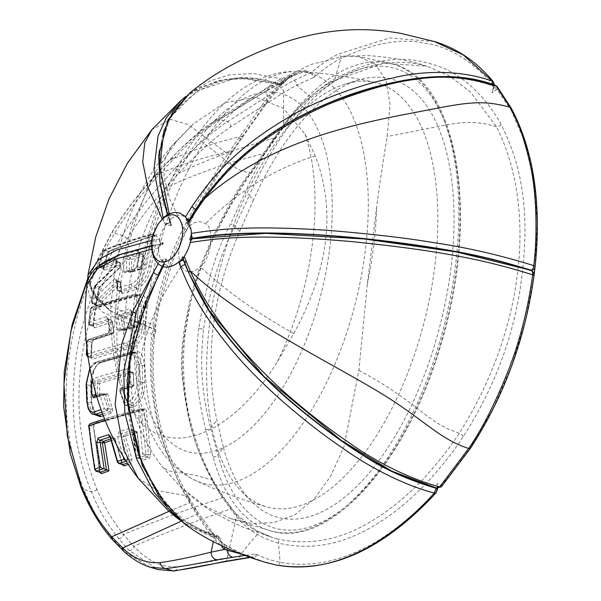 <?xml version="1.0" encoding="UTF-8"?>
<svg xmlns="http://www.w3.org/2000/svg" width="601" height="601" viewBox="0 0 601 601"><rect width="100%" height="100%" fill="white"/><g stroke="black" fill="none" stroke-linecap="round" stroke-linejoin="round"><path stroke-width="0.45" stroke-dasharray="3 2.25" d="M269.639 86.754A7.355 6.483 58.3 0 0 266.949 90.691L280.99 83.306L266.957 101.329L231.22 152.391C181.059 229.259 166.267 260.225 154.344 327.117L154.262 331.654L153.21 336.432C150.566 363.673 151.662 389.433 156.508 413.721C161.541 445.521 180.51 488.455 188.969 501.512L196.722 514.381C204.723 526.551 210.493 534.635 214.039 538.616L218.989 544.19A7.355 6.311 135 0 0 217.637 538.293M217.622 538.278A7.355 6.311 135 0 0 215.579 536.956L217.577 538.233M86.717 285.084L91.059 300.034L102.673 312.197L151.828 333.938C149.221 360.75 150.273 386.097 154.983 409.972C159.896 441.247 178.309 483.212 186.438 495.78L193.935 508.281C201.666 520.053 207.247 527.813 210.666 531.562L215.579 536.956L217.171 535.634C179.849 524.425 160.985 501.024 146.832 471.793C130.327 438.963 125.451 396.299 129.027 367.752C134.203 327.59 146.073 292.537 164.651 262.592A5.146 1.585 -149.8 0 0 164.028 262.93A5.146 1.585 -149.8 0 0 164.494 264.32L163.292 266.401M217.171 535.634L219.478 537.309A7.355 5.499 41.9 0 0 216.608 536.257C197.444 530.277 182.434 521.615 171.57 510.264C154.645 492.707 141.926 468.705 133.422 438.242C117.713 377.42 133.557 320.889 157.439 275.085L164.479 262.374L164.847 262.569L144.165 305.316L129.027 367.752M219.478 537.309L221.13 540.96L221.243 545.64M218.989 544.19L221.025 545.092M210.666 531.562A7.355 6.28 140.2 0 1 213.017 533.237A7.355 6.28 140.2 0 1 214.039 538.616L213.34 541.696M218.193 536.107L219.185 540.352L223.677 543.965C233.902 550.373 241.73 554.235 247.154 555.557L265.402 562.311M222.843 546.392A7.355 6.326 131.5 0 0 220.988 541.441A7.355 6.326 131.5 0 0 219.185 540.352L184.597 523.809M215.579 536.956L175.845 517.04M495.104 85.214L492.79 85.89C474.61 79.062 452.681 76.365 426.995 77.799C398.365 80.429 366.535 88.557 331.519 102.185C298.427 115.76 269.443 133.204 244.562 154.525C220.477 175.777 209.509 189.908 196.039 209.666L187.767 223.234L186.175 222.355L186.235 218.561L185.221 217.269A25.963 15.258 -73.3 0 0 170.947 219.065L170.173 220.582L171.435 225.285L169.692 225.645L167.063 224.053L165.56 225.075A25.963 15.258 -73.3 0 0 159.588 238.95L159.806 240.941L162.48 242.398L163.48 243.773L159.175 246.125L158.499 247.98A25.963 15.258 -73.3 0 0 160.745 259.286L161.969 260.225L165.042 258.625L166.612 259.542L165.929 259.73L164.839 261.54L164.193 263.028L164.494 264.32M164.599 264.139A25.963 15.258 -73.3 0 0 178.873 262.344L180.255 261.007L181.179 257.814L182.937 257.491L182.404 256.439A22.072 12.974 106.7 0 1 181.179 257.814M150.182 567.201L126.18 552.86L114.708 541.231C102.455 526.431 95.086 516.184 83.689 489.447C68.183 449.946 64.142 414.818 66.989 373.236C72.233 325.216 82.675 286.609 114.701 233.203C129.2 210.23 138.553 197.827 159.077 174.545L173.877 158.687C185.882 145.374 201.192 132.295 219.816 119.449L273.981 85.988L290.441 77.281L304.384 71.429L298.434 72.683L288.157 78.07L283.071 81.638A7.355 4.605 -135.3 0 1 282.147 83.817M434.275 41.507L389.696 37.931L338.108 54.203C330.46 57.846 321.535 63.931 311.318 72.458L293.761 80.481L280.457 87.904L227.396 121.725C211.717 132.243 199.006 142.993 175.146 168.34L161.369 183.606C147.38 199.923 139.244 209.268 122.288 235.487C100.848 268.557 81.315 315.668 75.583 360.833C69.919 409.086 73.885 448.271 91.277 491.723C99.263 510.166 104.454 520.158 118.435 538.383L128.937 550.223L158.063 569.56M187.392 223.039L195.701 209.464C211.334 186.821 226.307 169.505 240.633 157.515C255.485 143.406 277.159 128.764 305.646 113.604C334.787 98.399 375.016 85.845 400.589 81.315C433.193 74.975 456.497 74.381 492.873 85.515L493.654 89.053L492.121 92.802L493.534 86.236L493.353 84.959C470.793 59.739 447.61 45.781 423.81 43.077C400.529 38.051 372.951 43.174 341.067 58.44C333.593 62.053 324.848 68.101 314.826 76.582L313.046 77.732A3.681 3.02 -111.4 0 0 310.214 73.239L304.384 71.429A7.355 4.538 -72.3 0 0 305.819 70.753C302.048 69.205 294.828 72.143 284.168 79.557L253.592 73.532L229.597 74.787L209.982 80.97L189.698 93.125M313.046 77.732L296.714 85.117L283.529 92.584L230.243 127.149C214.888 137.629 202.462 148.207 179.008 173.148L165.433 188.181C151.707 204.122 143.729 213.25 127.111 238.777C106.046 271.111 86.897 317.095 81.3 361.201C75.779 408.327 79.678 446.588 96.821 489.056C104.672 507.026 109.78 516.762 123.513 534.559L133.858 546.241C147.493 560.958 161.894 567.772 177.055 566.683C190.667 565.068 207.368 562.303 227.163 558.397L239.716 556.113L255.387 554.13L257.003 554.43C263.366 557.811 271.059 560.44 280.089 562.333C307.239 567.201 334.644 562.769 362.305 549.044C388.96 536.828 420.046 509.881 436.161 491.227L436.709 489.868L437.13 483.377L440.578 485.458L441.525 485.157L449.864 475.09L470.388 447.602L492.985 408.793L511.579 365.926L525.432 320.866L534.094 274.935M249.948 557.292L252.653 557.24A3.681 3.148 116.4 0 0 257.003 554.43M240.505 553.852L251.661 557.082A3.681 3.148 83.2 0 0 252.743 557.157A3.681 3.148 83.2 0 0 255.387 554.13M221.13 540.96L221.431 541.959L226.156 545.468L239.206 552.469L246.808 555.422A7.355 4.545 107.3 0 0 245.824 555.301L244.712 555.429M224.819 547.301A7.355 6.326 129.6 0 0 222.798 542.981A7.355 6.326 129.6 0 0 221.13 542.019M250.384 557.443L252.705 557.157L246.808 555.422A7.355 4.545 107.3 0 1 247.154 555.557M190.637 240.625L189.615 239.694L190.9 238.995L189.871 237.628L191.253 235.502M189.871 237.628A22.072 12.974 -73.3 0 1 189.758 238.657A22.072 12.974 106.7 0 1 189.615 239.694M162.225 244.464A22.072 12.974 106.7 0 1 162.338 243.435A22.072 12.974 -73.3 0 1 162.48 242.398M165.929 259.73A22.072 12.974 106.7 0 1 165.042 258.625M183.403 259.256A5.146 3.253 160.4 0 0 183.621 259.64L182.404 256.439L183.365 257.536A5.146 3.253 160.4 0 0 183.343 257.611M191.186 230.228A25.963 15.258 -73.3 0 0 189.075 222.115L188.459 221.363L187.054 223.467A22.072 12.974 -73.3 0 0 186.175 222.355M497.305 86.754A3.681 2.735 -37.3 0 1 497.215 89.789L511.203 110.344C533.357 151.444 541.261 203.596 534.92 266.784L534.101 269.323M224.639 561.74A3.681 3.403 77.1 0 0 227.163 558.397L236.388 516.725C243.443 524.763 250.482 530.668 257.506 534.439C262.502 537.595 269.503 540.494 278.518 543.139C310.439 550.531 342.157 544.761 373.672 525.845C392.829 514.561 411.159 499.536 428.671 480.755C443.568 464.145 455.145 449.345 463.386 436.364C492.835 390.357 511.691 341.691 519.963 290.373C529.932 223.196 525.665 173.111 501.114 124.587C492.121 106.963 470.771 79.535 442.434 67.71C410.047 55.818 381.139 54.135 334.682 79.016C326.576 83.644 318.515 89.541 310.477 96.701C303.099 102.726 294.152 112.59 283.634 126.3L283.529 92.584A3.681 3.26 -122.6 0 0 280.457 87.904M497.215 89.789L496.321 89.744L492.121 92.802M511.203 110.344L525.154 142.768L533.951 180.773L537.271 222.625L535.01 267.28M276.693 538.751C308.208 546.046 339.52 540.359 370.637 521.683C389.538 510.542 407.636 495.705 424.922 477.164C439.632 460.772 451.05 446.16 459.187 433.344C523.456 331.902 538.278 209.403 496.321 126.473L470.403 91.976L449.428 75.929L426.92 66.185C397.779 57.861 366.693 62.925 333.645 81.36L309.883 98.489A3.681 2.419 -131.2 0 1 307.975 98.834C300.65 104.747 291.77 114.483 281.336 128.028L249.535 173.013C233.256 194.454 216.142 227.253 198.187 271.427C183.861 317.523 178.82 354.793 183.065 383.22C189.277 439.241 203.942 463.198 212.363 480.146L221.07 494.593L234.743 513.036C241.76 520.932 248.761 526.709 255.756 530.367L272.786 537.647L276.693 538.751A3.681 2.975 104.7 0 1 278.518 543.139L280.089 562.333A3.681 2.967 101 0 1 276.565 565.09M161.459 196.257C124.167 259.549 112.582 355.244 134.985 415.013A233.669 112.5 -75.7 0 1 133.174 309.658A233.669 112.5 104.3 0 1 161.459 196.257C172.63 175.612 185.859 157.244 201.125 141.152L238.131 107.376L276.565 81.165L311.491 64.307L344.411 56.036L368.991 55.623C392.025 57.411 411.332 60.934 426.913 66.178L383.558 63.233L332.03 81.488C323.954 86.033 315.938 91.818 307.975 98.834M305.819 70.753L311.318 72.458A3.681 2.539 -130.8 0 1 314.826 76.582M181.555 99.909L202.462 86.589L222.655 79.918L247.109 78.453L278.436 84.628L262.329 104.657L227.802 153.939C179.301 228.395 164.584 259.046 152.939 324.765L103.545 302.859L91.915 290.486L87.896 275.363M165.56 225.075L163.096 217.862M185.221 217.269L185.589 216.63M169.136 213.761L170.947 219.065M87.701 279.367L112.026 232.557C126.278 210.11 135.473 197.999 155.426 175.409L169.662 160.204C181.247 147.38 195.843 134.842 213.453 122.604L266.949 90.691L266.957 101.329A7.355 4.462 -144.7 0 1 266.423 103.402A7.355 4.462 -144.7 0 1 262.329 104.657M128.321 464.498L131.041 463.664L132.017 459.172L125.391 436.191L137.118 432.863L140.251 458.413L141.821 460.494L149.401 458.375L150.693 454.641L146.344 410.521L144.841 408.462L94.673 423.149L93.501 426.92L100.044 472.378M111.11 440.556L114.964 439.331L122.401 464.558A1.472 0.616 162.7 0 0 122.514 464.19A1.472 0.616 162.7 0 0 122.011 463.904L122.679 464.565M103.297 415.719L111.26 413.203C112.297 412.932 112.688 411.339 112.425 408.44L107.737 394.166L106.602 393.212L99.894 395.36L99.481 383.573C108.03 380.673 119.299 377.436 133.279 373.845L133.64 385.624L125.301 387.81C124.189 388.081 123.723 389.651 123.911 392.506L128.817 406.847L130.056 407.839L134 406.794C144.473 401.468 144.894 386.819 144.818 382.416L144.42 365.423C143.376 354.921 140.379 350.428 135.435 351.953L101.088 361.704C94.289 366.535 90.916 374.724 90.954 386.285L91.637 403.346L95.041 414.75M94.147 327.951L112.109 321.873L113.792 332.646L93.576 339.31L91.885 342.923L91.127 357.505L92.141 359.421C102.951 355.619 116.369 351.743 132.385 347.806C143.068 342.893 144.984 328.394 145.247 323.984L146.351 307.479C146.306 297.307 143.879 292.98 139.071 294.49C119.554 299.606 105.588 303.813 97.167 307.119L95.281 310.664L93.305 326.073L94.147 327.951A1.472 1.307 69.7 0 0 93.012 326.155L111.02 320.07L112.109 321.873L112.297 321.302A1.472 1.472 0 0 0 111.26 320.085L108.39 319.214M97.385 306.285L120.771 283.544L121.425 292.499L122.341 293.476L136.75 289.344C144.826 284.326 149.672 276.565 151.294 266.055L156.974 236.388L156.23 234.563L109.9 250.564L107.677 253.99L103.56 268.534L104.033 270.307L120.298 264.237L120.283 267.137L100.412 286.324L98.895 289.479L96.168 304.827L97.385 306.285A1.472 1.082 43.9 0 0 95.912 304.572L119.359 281.764L117.03 281.043L93.523 303.851L92.772 303.535A1.397 0.563 129.8 0 1 92.223 303.603M135.458 314.158L134.639 326.876L133.249 327.943L123.693 330.362L125.136 329.288L123.01 329.814L120.929 317.937L121.95 315.72L134.414 312.347L135.458 314.158L134.639 326.876L125.136 329.288L123.062 317.516L135.691 313.902A1.472 1.472 0 0 0 134.647 312.362L131.694 311.521A2.209 1.856 -104.5 0 1 130.109 308.794L117.571 312.182L115.137 317.831L117.255 329.829L118.615 331.121L128.238 328.687L130.687 324.187L131.521 311.235L130.109 308.794M143.526 255.958L143.241 255.004L140.874 267.761L141.175 268.609L139.8 269.503L130.252 272.268L131.672 271.367L129.561 271.705L129.17 259.767L130.192 257.551L142.505 253.975L143.526 255.958L141.175 268.609L131.672 271.367L131.281 259.534L143.744 255.71M152.076 240.325L159.588 238.95M158.499 247.98L151.805 249.227M158.281 263.576L160.745 259.286M165.508 224.909A5.146 3.26 -19.5 0 1 170.075 222.648L167.371 214.662M159.085 151.46L170.233 117.398L197.361 90.713L236.606 77.92L279.69 83.614L282.695 83.359L266.438 103.387L242.293 137.591A7.355 3.215 -145.1 0 1 238.732 138.11M171.435 225.285L161.226 188.323L161.361 142.242C163.645 123.49 176.409 106.167 199.645 90.27C222.595 77.935 243.51 73.6 280.119 83.937L279.69 83.614L278.436 84.628A7.355 4.605 -135.3 0 0 282.132 83.839M273.981 85.988A7.355 6.483 58.3 0 0 269.654 86.747L286.887 77.612L298.434 72.683C293.799 74.757 290.095 76.943 287.316 79.242A7.355 4.199 -127.9 0 1 284.168 79.557L281.846 82.037L281.043 84.087L280.119 83.937M283.071 81.638L280.99 83.306A7.355 4.763 -138.8 0 1 280.156 85.958A7.355 4.763 -138.8 0 1 276.19 87.032M288.157 78.07A7.355 4.199 -127.9 0 1 287.323 79.234M293.761 80.481A3.681 3.14 -116.2 0 1 296.714 85.117A294.272 45.451 -156.8 0 0 300.523 88.55A294.272 45.451 23.2 0 0 310.477 96.701A3.681 2.419 -131.2 0 1 309.891 98.481L283.387 127.48A3.681 2.164 -143.4 0 0 283.634 126.3L251.218 172.111C234.615 193.988 217.224 227.283 199.036 271.998C184.537 318.62 179.444 356.288 183.748 385.001C190.051 441.6 204.964 465.933 213.573 483.196L222.445 497.883L236.388 516.725A3.681 3.088 139.4 0 0 235.945 513.855A3.681 3.088 139.4 0 0 234.743 513.036M344.411 56.036L358.542 56.592L375.219 64.262L386.045 80.399L390.102 104.769L387.164 136.487C382.552 164.584 379.051 188.113 376.654 207.09L367.294 284.468L358.872 370.291L344.027 446.498L330.625 476.232L314.158 499.04L294.933 514.704L273.605 522.72L251.526 523.426L230.145 518.378L204.821 505.937L180.045 486.427L161.797 466.166C150.273 451.343 141.333 434.29 134.985 415.013M198.721 328.386C194.566 367.564 197.128 395.503 205.73 429.535L213.009 456.707A241.294 116.173 -75.7 0 0 271.397 531.074A241.294 116.173 -75.7 0 0 455.618 264.139A241.294 116.173 -75.7 0 0 390.635 63.458A241.294 116.173 -75.7 0 0 244.945 192.801L230.611 223.94C216.811 249.017 206.181 283.83 198.721 328.386A3.681 0.841 -173.1 0 0 203.596 328.747C199.524 367.158 202.101 394.541 210.666 428.002L217.96 455.085L223.399 447.452L216.916 420.182C210.688 391.694 209.426 360.623 213.13 326.974C217.554 293.438 226.434 261.54 239.776 231.272L253.299 200.336L249.407 195.197L235.089 226.231C221.423 250.895 210.921 285.069 203.596 328.747M205.73 429.535A3.681 1.901 165.1 0 0 210.666 428.002L216.916 420.182M223.399 447.452A226.404 109.006 -75.7 0 0 251.436 501.407A226.404 109.006 -75.7 0 0 368.638 473.565A226.404 109.006 -75.7 0 0 451.096 266.994A226.404 109.006 -75.7 0 0 358.91 79.941A226.404 109.006 -75.7 0 0 253.299 200.336M239.776 231.272L235.089 226.231A3.681 0.406 -154.5 0 0 230.611 223.94M209.441 325.171A219.049 105.46 -75.7 0 0 241.797 491.663A219.049 105.46 -75.7 0 0 266.679 506.898A219.049 105.46 -75.7 0 0 434.974 264.861A219.049 105.46 -75.7 0 0 374.904 82.42A219.049 105.46 -75.7 0 0 345.778 83.885A219.049 105.46 -75.7 0 0 209.441 325.171M281.043 84.087L282.508 83.862L284.491 82.577A7.355 0.886 -157.7 0 1 281.846 82.037M284.491 82.577L285.588 80.128M161.361 142.242C157.034 170.068 160.016 196.775 170.316 222.378L171.03 225.337M282.508 83.862A7.355 6.686 -52.3 0 1 279.69 83.614M436.183 487.997L436.191 487.892C417.605 483.121 396.938 474.384 374.213 461.666C349.189 447.227 309.838 418.965 280.667 392.258C249.791 364.649 225.39 334.584 215.188 319.289C202.552 301.131 192.673 282.921 185.559 264.65L182.937 257.491M187.054 223.467L187.767 223.234M170.887 218.899A5.146 3.26 160.4 0 0 170.023 221.814A5.146 3.26 160.4 0 0 170.316 222.378L170.917 224.271A22.072 12.974 -73.3 0 0 169.692 225.645M166.612 259.542L164.651 262.592L166.417 259.564M496.321 89.744A3.681 2.351 -126.1 0 0 493.03 85.718C465.272 77.183 440.488 74.779 418.672 78.513C394.068 81.075 363.447 89.557 326.824 103.965C293.649 118.893 268.354 133.918 250.917 149.033C235.044 161.451 219.628 177.453 204.686 197.038L195.858 209.674L187.565 223.256M532.681 271.359L533.816 275.867C524.801 339.542 503.661 396.788 470.388 447.602M163.48 243.773L151.647 245.967M120.944 254.328L96.137 268.82L90.127 284.273L96.806 298.847L110.058 310.702L154.773 329.31A7.355 6.018 130.8 0 0 153.631 328.777L109.878 310.574L92.036 291.74L89.97 279.63L98.121 266.371M151.655 245.636L161.188 244.171L151.647 246.027M154.344 327.117A7.355 1.6 -172.1 0 0 155.606 326.411A7.355 1.6 -172.1 0 0 152.939 324.765L153.796 328.92L151.828 333.938A7.355 1.758 -174.1 0 1 154.495 335.591A7.355 1.758 -174.1 0 1 153.21 336.432M231.22 152.391A7.355 2.682 -145.7 0 1 231.16 153.728L195.558 211.319L173.764 257.897L159.025 306.848L155.599 326.418L155.787 330.234L154.773 329.31A7.355 4.342 -136.8 0 1 153.586 329.138L115.287 314.3L95.95 298.374L90.526 288.307L90.804 276.73L100.63 264.68L120.598 254.456M155.787 330.234L155.817 330.82L154.262 331.654M440.578 485.458A3.681 2.945 121.1 0 1 436.364 487.989L437.708 486.502L437.13 483.377M183.621 259.64L189.375 274.018A5.146 2.96 156.1 0 1 189.15 273.65M110.652 438.918L113.852 437.904L114.964 439.331L122.011 463.904L118.232 462.77L110.892 437.468L110.299 436.829A2.209 1.916 -107.3 0 1 110.051 436.754M99.849 471.605L100.224 472.371M93.501 426.92L99.458 471.357L95.604 470.192C93.23 457.263 91.172 442.359 89.429 425.485L88.925 425.733M94.673 423.149A1.472 1.3 -109.7 0 1 93.178 424.531L93.11 426.522L89.699 425.5A1.397 0.819 106.7 0 1 90.743 423.795C102.215 419.521 118.945 414.592 140.927 409.003L143.609 409.747L93.178 424.531L89.947 423.788A1.397 0.947 77 0 0 89.429 425.485L89.699 425.5M144.841 408.462A1.472 1.225 -103.9 0 1 143.429 409.754L144.172 410.761A1.472 0.391 -4.1 0 0 146.344 410.521M150.693 454.641L148.5 454.987L144.172 410.761L141.633 410.002C142.527 422.811 143.992 437.558 146.035 454.243L142.632 453.845L135.818 455.768L135.586 456.414L136.878 457.992L140.724 459.081L148.304 456.94L148.5 454.987L146.035 454.243A1.397 0.819 106.7 0 1 144.991 455.949L148.304 456.94A1.472 1.255 74.5 0 1 149.401 458.375M141.821 460.494A1.472 1.262 73.9 0 0 140.724 459.081L139.905 458.052L140.559 459.096M140.251 458.413L137.313 432.645M132.017 459.172A1.472 0.624 -16.8 0 1 129.831 459.915L123.19 436.837L125.391 436.191L124.249 434.748L136.044 431.383L137.118 432.863L139.905 458.052L136.419 457.008L133.399 431.368L132.618 430.346A2.209 1.871 -105.2 0 1 130.98 428.115L119.058 431.51L117.608 437.145L123.025 456.129M137.118 432.863L133.399 431.368A2.209 0.541 -5.8 0 1 132.596 431.037A2.209 0.541 -5.8 0 1 132.904 430.722L130.98 428.115M137.321 432.667A1.472 1.472 0 0 0 136.277 431.398L132.618 430.346L120.718 433.704L120.891 436.093L127.577 459.239L124.94 459.239M136.299 431.39L132.618 430.346M117.608 437.145A2.209 0.984 164.6 0 1 120.891 436.093L123.19 436.837L124.249 434.748L120.718 433.704A2.209 1.893 -106.3 0 1 119.058 431.51M131.041 463.664A1.472 1.277 73 0 0 129.929 462.289L129.831 459.915L127.577 459.239A1.397 0.819 106.7 0 1 126.556 461.275L129.929 462.289L127.389 463.078M114.964 439.331L114.573 438.587L110.892 437.468A2.209 0.992 -15.2 0 1 110.118 436.972M115.091 438.948A1.472 1.472 0 0 0 114.092 437.919L110.096 436.889M114.107 437.911L110.299 436.829M96.31 471.192L94.898 469.111M141.16 409.011L140.123 408.996L140.927 409.003L141.633 410.002L138.425 411.039L142.632 453.845L144.728 455.881L136.893 457.992M135.818 455.768L137.111 458L135.818 455.768L132.904 430.722M114.889 278.383L91.81 300.763L94.282 286.782L113.972 267.768L116.166 262.712L116.181 259.692L115.242 258.513L99.203 264.463L102.899 251.226C113.243 246.756 128.576 241.572 148.898 235.667L143.346 264.913C141.243 274.755 137.306 281.065 131.521 283.845L117.293 287.894L116.669 279.165L114.889 278.383A2.209 1.555 -132.5 0 0 117.03 281.043L117.03 281.043M138.546 250.264L126.195 253.84L123.243 259.324L123.656 271.397L124.775 272.621L134.414 269.872L137.186 265.492L139.537 252.608L138.546 250.264A2.209 1.901 -105.6 0 0 140.101 253.246L127.773 256.845A2.209 1.923 -107 0 1 126.195 253.84M86.89 347.979L87.303 341.007L107.301 334.457L109.57 328.777L107.864 317.786L106.64 316.524L88.865 322.504L90.646 308.463C100.277 304.835 114.213 300.688 132.438 296.023C136.675 295.414 138.651 298.945 138.38 306.623L137.276 323.248C136.142 333.405 132.656 339.865 126.803 342.63L87.611 353.846M89.947 368.473L94.62 363.815L129.14 353.997C133.55 353.38 135.984 357.039 136.45 364.965L136.848 382.071C136.6 392.453 133.655 399.072 128.013 401.934L124.272 402.918L119.884 389.966L127.532 387.945L129.606 383.348L129.268 371.35L127.547 368.796C113.874 372.304 102.508 375.572 93.44 378.615L92.321 379.794M96.821 396.765L100.142 395.706L104.371 408.627L101.051 409.664M105.115 420.332L138.425 411.039L140.123 408.996L104.544 418.897M92.772 303.535L91.81 300.763L91.51 301.454L94.072 286.947M91.502 301.514L92.216 302.859L94.92 287.518L94.47 286.159L94.087 286.895L95.627 285.963L115.587 266.694L116.714 264.823A2.209 1.585 -0.1 0 1 115.828 263.569A2.209 1.585 -0.1 0 1 116.166 262.712M98.895 289.479A1.472 0.661 -168.8 0 0 99.052 289.269L96.325 304.602A1.472 0.624 -171 0 0 95.799 304.001L98.541 288.6A1.472 0.661 -168.8 0 1 99.052 289.246M96.168 304.827A1.472 0.624 -171 0 0 96.318 304.609L96.295 305.331L92.952 303.993A1.397 0.819 106.7 0 0 93.523 303.851L95.912 304.572M100.412 286.324A1.472 1.074 -135.5 0 1 100.187 286.82A1.472 1.074 -135.5 0 1 99.3 287.068L98.541 288.6L94.92 287.518L95.627 285.963L99.3 287.068L119.231 267.821L115.587 266.694A2.209 1.555 47.4 0 0 114.355 266.964A2.209 1.555 47.4 0 0 113.972 267.768M104.033 270.307A1.472 1.322 68 0 0 102.936 268.309L119.231 262.239L120.298 264.237L119.922 262.802L120.027 267.655A1.472 1.472 0 0 0 120.501 266.551M120.298 264.237L120.501 266.581L119.231 267.821L119.915 265.755L116.714 264.823L116.849 261.518L100.547 267.595L99.774 267.205L99.203 264.463L99.533 267.144A1.397 0.556 131 0 1 99.563 266.423L103.627 251.887L104.657 250.196C117.435 244.847 132.979 239.559 151.294 234.322L150.37 234.352L148.898 235.667L152.241 235.382L146.554 265.131C144.315 276.362 139.83 283.552 133.106 286.685L118.682 290.809L117.293 287.894L116.985 288.991L117.879 290.215L117.218 281.193A2.209 1.54 -3.4 0 1 116.331 280.066A2.209 1.54 -3.4 0 1 116.669 279.165M119.231 262.239L116.849 261.518A2.209 1.946 -109 0 1 115.242 258.513M119.922 262.802L116.849 261.518M103.718 268.316A1.472 0.691 -165.4 0 0 103.222 267.595L102.884 268.354L103.605 269.06L107.827 253.787A1.472 0.721 -163 0 0 107.346 253.006L103.222 267.595L99.563 266.423L99.203 264.463M109.9 250.564A1.472 1.33 -112.8 0 1 109.224 251.271M109.224 251.278A1.472 1.33 -112.8 0 1 108.481 251.338L107.346 253.006L103.627 251.887L102.899 251.226L103.657 250.241L108.481 251.338L154.855 235.382A1.472 1.262 -106.1 0 0 155.441 235.374C138.275 240.28 122.874 245.584 109.217 251.278L107.827 253.787M156.23 234.563A1.472 1.262 -106.1 0 1 155.441 235.374L154.855 235.382L154.84 236.163A1.472 0.676 12.6 0 0 156.974 236.388M151.294 266.055A1.472 0.631 9.1 0 1 149.161 265.912L154.84 236.163L152.241 235.382A1.397 0.819 106.7 0 0 151.768 234.398L154.975 235.359M136.75 289.344A1.472 1.247 74.9 0 0 135.698 287.458C143.068 282.801 147.553 275.611 149.161 265.912L146.554 265.131A2.209 0.939 -170.9 0 0 143.346 264.913M122.341 293.476A1.472 1.27 73.2 0 0 121.259 291.59L135.698 287.458L133.106 286.685A2.209 1.871 -105.2 0 1 131.521 283.845M121.425 292.499A1.472 1.007 175 0 0 121.635 291.913A1.472 1.007 175 0 0 121.049 291.177L120.395 282.17L117.218 281.193M120.771 283.544L120.395 282.17L119.359 281.764L120.771 283.544L120.989 282.981M91.51 301.454L92.208 303.588A1.397 0.563 129.8 0 1 92.216 302.859L95.799 304.001M118.307 290.674A1.397 0.609 117 0 1 118.081 290.651A1.397 0.609 117 0 1 117.879 290.215L121.049 291.177M150.37 234.352L151.76 234.39A1.397 0.819 106.7 0 0 151.52 234.382L151.294 234.322A1.397 0.443 101.4 0 1 151.399 234.307A1.397 0.443 101.4 0 1 151.647 235.156M103.657 250.241L102.899 251.226M99.774 267.205A1.397 0.556 131 0 1 99.541 267.152L102.884 268.354M116.729 261.826A2.209 1.593 0.5 0 1 115.835 260.541A2.209 1.593 0.5 0 1 116.181 259.692M86.612 354.184L87.168 355.784L87.934 341.18L87.303 341.007L88.73 339.452L109.472 332.819L110.156 330.573A2.209 1.42 -9.6 0 1 109.299 329.671M87.092 340.962L88.73 339.452A1.397 0.901 93.2 0 0 87.934 341.18L87.303 341.007M87.168 356.363A1.397 0.714 118.8 0 1 87.168 355.784L90.736 356.866L90.999 357.738C101.832 353.921 115.272 350.045 131.326 346.093L140.792 334.652L143.098 323.999L144.202 307.449L140.071 295.474L137.667 295.474C118.119 300.583 104.131 304.79 95.694 308.095L94.905 309.868L92.93 325.329L92.922 326.185L93.478 326.621L93.463 325.855A1.472 0.571 -173.7 0 0 92.93 325.329L89.354 324.232L91.344 308.801L90.646 308.463L92.449 307.126C102.087 303.467 116.121 299.275 134.549 294.535L137.066 294.573L141.603 306.668L140.499 323.218C139.237 334.78 135.202 342.104 128.396 345.214C110.869 349.579 97.407 353.456 88.009 356.836L90.999 357.738A1.472 1.307 70.9 0 1 92.141 359.421M91.127 357.505A1.472 0.511 -177.9 0 0 91.277 357.302A1.472 0.511 -177.9 0 0 90.736 356.866L91.502 342.239A1.472 0.541 -176.1 0 1 92.036 342.713L91.36 358.091L90.901 357.76M91.885 342.923A1.472 0.541 -176.1 0 0 92.036 342.713L92.764 340.361A1.472 1.307 -110 0 1 92.088 340.399L91.502 342.239L88.062 341.203A1.397 0.819 106.7 0 1 89.113 339.505L92.088 340.399L112.387 333.713L109.472 332.819A2.209 1.901 73.4 0 0 107.301 334.457M93.576 339.31A1.472 1.307 -110 0 1 92.779 340.354L112.965 333.705M112.109 321.873L113.792 332.646L112.387 333.713L112.928 333.72A1.472 1.472 0 0 0 113.965 332.022M89.737 325.111A1.397 0.661 123.1 0 1 89.489 325.066L88.595 323.098L88.865 322.504L90.248 325.321L108.285 319.244L111.02 320.07L111.711 320.626L108.45 319.634L110.156 330.573L113.409 331.504L112.387 333.713M113.972 332.045L113.792 332.646M93.305 326.073A1.472 0.571 -173.7 0 0 93.456 325.862L95.439 310.447A1.472 0.609 -171.6 0 0 94.905 309.868L91.344 308.801M95.281 310.664A1.472 0.609 -171.6 0 0 95.431 310.454L96.483 308.005L138.2 295.474A1.472 1.24 -104.1 0 0 139.071 294.49M97.167 307.119A1.472 1.315 -110.1 0 1 95.694 308.095L92.449 307.126A1.397 0.819 106.7 0 0 91.397 308.816M138.162 295.482A1.472 1.24 -104.1 0 1 137.667 295.474L134.549 294.535A2.209 1.863 75.9 0 0 133.76 294.528L137.066 294.573L140.071 295.474L138.2 295.474M88.602 323.03L90.458 308.448L91.51 307.156L92.223 307.081A1.397 0.871 98.9 0 0 91.322 308.801M88.865 322.504L89.354 324.232A1.397 0.661 123.1 0 0 89.474 325.058L92.9 326.178M108.285 319.244A2.209 1.916 -107.2 0 1 106.64 316.524M108.45 319.634A2.209 1.45 -8 0 1 107.587 318.673A2.209 1.45 -8 0 1 107.864 317.786M88.167 339.542L108.578 332.841L109.292 329.664A2.209 1.42 -9.6 0 1 109.57 328.777M140.364 269.503L130.853 272.253L126.834 270.901L126.405 258.896L129.17 259.767L131.281 259.534L130.192 257.551L127.773 256.845L126.405 258.896A2.209 1.578 179.2 0 0 123.243 259.324M141.175 268.609L143.752 255.68A1.472 1.472 0 0 0 142.73 253.99L140.101 253.246L139.965 253.99A2.209 0.992 11.2 0 1 139.192 253.021A2.209 0.992 11.2 0 1 139.537 252.608M141.408 268.324A1.472 1.472 0 0 1 140.334 269.511L139.8 269.503L140.874 267.761L137.614 266.821A2.209 0.954 9.6 0 1 136.833 265.912L139.252 252.345L140.101 253.246M142.505 253.975L143.241 255.004L139.965 253.99L137.614 266.821L136.502 268.504A2.209 1.878 74.5 0 0 134.414 269.872M129.561 271.705L130.252 272.268L126.886 271.261A2.209 1.901 73.5 0 0 125.985 271.284L135.653 268.512L136.833 265.905A2.209 0.954 9.6 0 1 137.186 265.492M139.8 269.503L136.502 268.504L126.834 270.901A2.209 1.54 176.8 0 0 123.656 271.397M126.796 271.291L126 271.276A2.209 1.901 73.5 0 0 124.775 272.621M134.647 312.355L131.694 311.521L119.186 314.909L118.337 317.118L120.929 317.937L123.062 317.516L121.95 315.72L119.186 314.909A2.209 1.886 -105.8 0 1 117.571 312.182M134.639 326.876L134.331 326.193L133.249 327.943L133.745 327.958L124.249 330.362L120.448 329.055L118.337 317.118A2.209 1.442 170.8 0 0 115.137 317.831M134.414 312.347L135.15 313.369L131.972 312.385A2.209 0.841 4.3 0 1 131.161 311.656A2.209 0.841 4.3 0 1 131.521 311.235M134.331 326.193L131.146 325.276L131.694 311.521M133.249 327.943L130.357 327.064L131.146 325.276A2.209 0.811 3 0 1 130.334 324.6A2.209 0.811 3 0 1 130.687 324.187M123.01 329.814L123.693 330.362L120.756 329.491L130.357 327.064A2.209 1.856 76.3 0 0 128.238 328.687M117.255 329.829A2.209 1.405 169.1 0 1 120.448 329.055L120.756 329.491A2.209 1.878 75.3 0 0 118.615 331.121M120.448 329.055L120.756 329.491M134 406.794A1.472 1.24 75.3 0 0 132.919 405.254C142.437 400.258 142.745 386.661 142.662 382.582L140.093 381.815C139.71 393.587 136.224 401.07 129.636 404.27L125.677 405.307L124.272 402.918L124.159 404.06L124.985 404.804L119.884 389.966L120.778 388.223L129.666 386.075L130.079 384.182A2.209 0.646 -2.1 0 1 129.268 383.716A2.209 0.646 -2.1 0 1 129.606 383.348M124.137 404.007L119.456 390.199L120.778 388.223A1.397 1.044 88.8 0 0 120.125 390.462L119.884 389.966M124.985 404.804L128.967 406.299L132.919 405.254L129.636 404.27A2.209 1.856 -104.5 0 1 128.013 401.934M125.677 405.307L128.419 405.833A1.472 0.856 160.6 0 1 128.945 406.238L128.802 406.306M128.817 406.847A1.472 0.856 160.6 0 0 128.945 406.246L124.039 391.89A1.472 0.879 161.8 0 1 123.911 392.506M130.056 407.839A1.472 1.247 75 0 0 128.967 406.299M124.031 391.867A1.472 0.879 161.8 0 0 123.505 391.454L128.419 405.833M125.301 387.81A1.472 1.247 -105.1 0 1 123.866 389.057L123.505 391.454L120.29 390.485A1.397 0.819 106.7 0 1 120.433 389.117A1.397 0.819 106.7 0 1 121.274 388.284L123.866 389.057L132.243 386.864L129.666 386.075A2.209 1.856 75.7 0 0 127.532 387.945M98.166 396.637A1.472 1.472 0 0 0 99.067 396.615L95.807 395.886L102.576 393.715L105.137 394.489L98.399 396.652L99.894 395.36L97.662 395.623L97.242 383.723L99.481 383.573L98.316 381.973C106.91 379.066 118.209 375.813 132.22 372.199L133.279 373.845L133.64 385.624L132.243 386.864L132.753 386.871A1.472 1.472 0 0 0 133.858 385.369M133.64 385.624L130.079 384.182L129.733 372.229L129.155 371.275A2.209 1.848 -104.2 0 1 127.547 368.796M133.279 373.845L132.964 373.229L129.733 372.229A2.209 0.676 -1.1 0 1 128.922 371.726A2.209 0.676 -1.1 0 1 129.268 371.35M133.858 385.399L133.505 373.582A1.472 1.472 0 0 0 132.453 372.222L129.155 371.275C115.52 374.754 104.176 378.006 95.138 381.034L94.928 382.987A2.209 0.669 178.6 0 0 93.057 382.89M120.501 388.269L128.862 386.067L129.268 383.716L128.779 370.907L129.155 371.275M95.183 391.093L94.928 382.987L97.242 383.723L98.316 381.973L95.138 381.034A2.209 1.931 -108.2 0 1 93.44 378.615M95.544 395.698L98.399 396.652L97.662 395.623L96.37 395.255M94.86 395.924L95.807 395.886A2.209 1.931 71.7 0 0 94.898 395.909M106.602 393.212A1.472 1.277 -107.3 0 1 105.137 394.489L105.573 394.917L105.137 394.489M112.425 408.44A1.472 0.864 -18.9 0 1 110.268 409.236L105.573 394.917A1.472 0.894 -17.4 0 0 107.737 394.166M111.26 413.203A1.472 1.277 72.9 0 0 110.141 411.7L110.268 409.236L107.279 408.447L104.371 408.627L106.738 410.693L101.967 412.181M102.666 414.066L110.141 411.7L106.738 410.693L107.279 408.447M101.088 361.704A1.472 1.285 -108.1 0 1 99.616 362.876C93.501 367.399 90.481 375.024 90.556 385.752L91.239 402.873L96.769 415.268M144.818 382.416A1.472 0.436 -2 0 1 142.662 382.582L142.264 365.551L136.622 353.118L134.023 353.095L99.616 362.876L96.836 362.042L131.251 352.261L133.94 352.314L139.687 364.777L140.093 381.815A2.209 0.654 177.9 0 0 136.848 382.071M89.857 367.97L93.2 363.65L95.89 362.08L130.462 352.254L133.94 352.314L136.622 353.118L134.549 353.103L100.247 362.854C95.446 364.702 92.396 372.44 91.097 386.082A1.472 0.451 178.7 0 0 90.556 385.752L86.957 384.67C87.438 372.988 90.728 365.446 96.836 362.042A2.209 1.931 71.9 0 0 94.62 363.815M93.328 414.232L87.611 401.784L86.957 384.67A2.209 0.676 -1.2 0 1 86.146 384.167M102.576 393.715L101.652 393.738L100.142 395.706L103.274 394.226L107.992 408.552A1.397 0.819 106.7 0 1 107.857 409.92A1.397 0.819 106.7 0 1 107.008 410.753M102.553 393.715A1.397 0.691 104.6 0 1 102.748 393.715L101.629 393.745M102.816 393.73L102.786 393.723A1.397 0.691 104.6 0 1 103.109 394.181M102.621 393.73A1.397 0.819 106.7 0 1 102.854 393.745A1.397 0.819 106.7 0 1 103.274 394.226L105.573 394.917M145.322 454.176A1.397 0.383 100.7 0 1 144.728 455.881L144.991 455.949M118.938 463.439L117.42 462.146M126.631 459.179L126.556 461.275M156.403 170.444A187.685 90.36 104.3 0 0 119.344 293.769A187.685 90.36 -75.7 0 0 128.036 404.856L141.896 423.555C177.4 457.722 235.93 429.527 277.444 361.577L293.701 333.57C328.987 269.038 336.162 209.802 315.209 155.854L304.977 134.008L283.402 108.3L256.244 97.4L225.435 102.568L193.417 123.806L175.935 142.249L156.403 170.444L132.152 224.241L118.044 280.479L113.566 333.593L119.419 382.063C112.665 356.408 109.908 330.325 111.132 303.805L114.295 272.877L120.959 242.436C130.763 206.684 147.583 174.673 171.42 146.404L165.072 158.664L163.953 176.529L170.128 200.403L185.679 231.069C178.166 243.856 176.747 255.59 181.419 266.258C185.964 273.463 192.237 273.658 200.246 266.852C210.921 260.248 214.963 226.84 205.467 223.745C198.788 219.5 192.192 221.942 185.679 231.069M128.036 404.856L119.419 382.063M181.194 521.217L196.722 514.381A7.355 5.484 147.6 0 0 196.414 510.151A7.355 5.484 147.6 0 0 193.935 508.281M188.924 497.651A7.355 5.108 150.4 0 0 186.438 495.78L157.409 490.544L138.26 478.366M169.069 511.301L189.698 502.774A7.355 5.139 150.2 0 0 189.623 498.875A7.355 5.139 150.2 0 0 187.136 497.004M126.18 552.86A7.355 5.83 -48.5 0 1 124.46 551.921M114.708 541.231A7.355 5.266 -41.3 0 1 112.688 540.006M96.821 489.056A3.681 1.826 157.6 0 1 91.277 491.723L83.689 489.447A7.355 3.689 -22 0 1 81.255 487.922M127.111 238.777A3.681 0.391 -147.8 0 0 122.288 235.487L114.701 233.203A7.355 0.826 31.8 0 0 111.944 232.256A7.355 0.826 31.8 0 0 112.026 232.557M230.243 127.149A3.681 3.193 -122.6 0 0 227.396 121.725L219.816 119.449A7.355 6.356 58 0 0 215.654 120.14M175.146 168.34A3.681 1.848 -137.1 0 1 179.008 173.148C203.191 161.406 229.747 151.234 258.678 142.625L275.228 137.772A3.681 1.953 -144 0 1 275.04 138.839A3.681 1.953 -144 0 1 273.102 139.267M161.369 183.606A3.681 1.42 -138.5 0 1 165.433 188.181C190.111 176.266 217.727 166.094 248.273 157.657L264.147 153.308A3.681 1.675 -144.9 0 1 264.042 154.232A3.681 1.675 -144.9 0 1 262.224 154.517M118.435 538.383A3.681 2.517 141.1 0 0 123.513 534.559C148.034 524.019 175.68 513.554 206.459 503.18L222.445 497.883A3.681 2.787 146.8 0 0 222.332 495.524A3.681 2.787 146.8 0 0 221.07 494.593M128.937 550.223A3.681 2.802 135.3 0 0 133.858 546.241C157.868 535.897 184.454 525.477 213.618 514.974L230.296 509.1A3.681 2.96 142.9 0 0 230.003 506.47A3.681 2.96 142.9 0 0 228.771 505.584M174.35 570.935A3.681 3.373 82 0 0 177.055 566.683M227.118 548.337A7.355 6.063 125.6 0 0 224.977 544.649M224.954 544.634A7.355 6.063 125.6 0 0 223.677 543.965M436.041 492.843A3.681 1.871 42.1 0 0 436.161 491.227M437.528 489.244A3.681 1.089 3.7 0 1 436.709 489.868M511.248 108.27A3.681 2.577 -28.9 0 1 511.181 110.336M332.03 81.488A3.681 2.532 -119.6 0 0 333.668 81.345A3.681 2.532 -119.6 0 0 334.682 79.016L341.067 58.44A3.681 2.592 -117.1 0 0 338.108 54.203M463.386 436.364A3.681 1.36 33.6 0 0 459.187 433.344L448.196 429.031C423.142 417.041 411.264 398.613 358.872 370.291M501.114 124.587A3.681 2.577 -28.9 0 1 496.321 126.473L485.127 123.829C459.164 119.374 444.229 126.187 387.164 136.487M87.678 278.729L111.944 232.264C125.489 210.868 140.101 191.681 155.779 174.703A7.355 3.193 42.2 0 0 155.426 175.409C178.572 165.2 204.19 157.011 232.286 150.836A7.355 2.727 -145.7 0 1 232.196 152.211L231.16 153.728A7.355 2.682 -145.7 0 1 227.802 153.939L187.933 124.52L170.767 119.404L151.933 129.568M162.12 218.824L165.32 224.391A5.146 3.268 -19.4 0 1 169.888 222.13M173.877 158.687A7.355 4.087 44.1 0 0 170.248 159.22A7.355 4.087 44.1 0 0 169.662 160.204C192.027 150.22 216.307 142.182 242.504 136.074A7.355 3.215 -145.1 0 1 242.278 137.606L232.204 152.196A7.355 2.727 -145.7 0 1 228.831 152.429M286.827 77.642A7.355 6.205 65.4 0 0 283.905 81.045A7.355 5.214 -129.1 0 1 282.493 83.501M282.485 83.509A7.355 5.214 -129.1 0 1 278.751 84.26M290.441 77.281A7.355 6.205 65.4 0 0 286.872 77.619M215.594 120.177A7.355 6.356 58 0 0 213.453 122.604M159.077 174.545A7.355 3.193 42.2 0 0 155.794 174.688M251.218 172.111A3.681 1.352 -146.1 0 1 251.226 172.893L283.387 127.48A3.681 2.164 -143.4 0 1 281.336 128.028M255.756 530.367A3.681 3.088 119.5 0 1 256.289 530.6A3.681 3.088 119.5 0 1 257.506 534.439A294.272 164.794 -12.7 0 0 243.728 550.689A294.272 164.794 167.3 0 0 239.716 556.113A3.681 3.283 80.8 0 1 237.087 559.358M201.125 141.152L237.493 169.227L249.535 173.013A3.681 1.352 -146.1 0 0 251.226 172.9C238.086 192.147 225.984 212.964 214.933 235.344C203.829 257.987 195.475 281.463 189.863 305.774L185.018 334.742C181.9 365.28 183.711 394.068 190.457 421.121C196.302 444.244 204.024 464.235 213.625 481.1A3.681 2.569 150.8 0 0 212.363 480.146L200.298 476.616C177.866 470.816 170.549 474.302 161.797 466.166M213.573 483.196A3.681 2.569 150.8 0 0 213.64 481.131M367.294 284.468A233.669 112.5 -75.7 0 0 373.754 245.321A233.669 112.5 104.3 0 0 376.654 207.09M213.009 456.707A3.681 2.457 164.8 0 0 217.96 455.085A237.613 114.4 104.3 0 0 394.752 448.534A237.613 114.4 104.3 0 0 436.394 104.454A237.613 114.4 104.3 0 0 249.407 195.197A3.681 1.067 -156.1 0 0 244.945 192.801M147.365 307.419A211.875 102.012 104.3 0 1 299.831 71.519A211.875 102.012 104.3 0 1 365.513 249.077A211.875 102.012 -75.7 0 1 195.55 480.522A211.875 102.012 -75.7 0 1 147.365 307.419M139.304 298.156A185.063 89.098 -75.7 0 0 212.927 451.539A185.063 89.098 -75.7 0 0 329.844 247.191A185.063 89.098 104.3 0 0 256.221 93.809A185.063 89.098 104.3 0 0 139.304 298.156M183.44 259.407A5.146 3.245 160.3 0 0 183.733 259.955L183.726 260.195M160.64 259.467A5.146 1.578 30.1 0 0 164.479 262.374L166.237 259.347M189.06 219.958A5.146 1.578 30.4 0 0 189.157 220.011L189.33 220.229A5.146 1.563 -149.7 0 0 188.714 220.552M164.193 263.028A5.146 1.578 -149.8 0 1 164.238 262.562A5.146 1.578 -149.8 0 1 164.854 262.239M195.618 209.411A5.146 1.382 33.3 0 0 195.701 209.464L195.858 209.674A5.146 1.382 -146.8 0 0 195.302 209.899M189.022 221.731A5.146 1.563 -149.7 0 1 188.661 220.98M188.459 221.363A5.146 1.578 -149.8 0 1 188.504 220.905A5.146 1.578 -149.8 0 1 188.579 220.815M188.654 220.747A5.146 1.578 -149.8 0 1 189.127 220.582M186.235 218.561A5.146 1.578 30.2 0 0 188.038 219.846M185.326 217.089A5.146 1.578 30.4 0 0 187.52 219.027M493.654 89.053L494.277 86.153A3.681 0.406 12.1 0 0 492.873 85.515L493.015 84.606M494.413 85.011L494.277 86.153A3.681 0.406 12.1 0 1 493.534 86.236M493.361 81.789A3.681 2.772 -39.7 0 1 493.353 84.959M204.19 197.166A5.146 1.142 -143.3 0 1 204.686 197.038M470.38 448.376A3.681 1.36 33.6 0 0 470.365 447.595M163.164 243.893L160.88 244.291A5.146 4.004 -99.9 0 0 158.364 248.01M159.453 238.973A5.146 3.997 80 0 0 160.933 243.886L163.217 243.488M188.969 501.512A7.355 5.108 150.4 0 0 188.947 497.688M159.806 240.941A5.146 3.997 80.1 0 0 161.203 243.833M159.175 246.125A5.146 3.997 -99.9 0 1 161.151 244.246M441.457 486.705A3.681 1.795 40.7 0 0 441.525 485.157M185.138 263.952A5.146 3.163 158.9 0 0 185.401 264.44L185.416 264.673M182.802 258.302L182.531 257.544M167.063 224.053A5.146 3.253 -19.6 0 1 170.181 222.963M170.173 220.582A5.146 3.253 160.4 0 0 170.143 222.152A5.146 3.253 160.4 0 0 170.429 222.693M161.969 260.225A5.146 1.578 30.2 0 0 164.682 262.021M284.138 82.915A7.355 0.548 -158.9 0 1 281.749 82.277M136.044 431.383L136.78 432.412M113.852 437.904L114.573 438.587M140.927 409.003L143.429 409.754M137.111 458L140.724 459.081M100.314 267.58A1.397 0.819 106.7 0 0 100.547 267.595L102.936 268.309M119.359 281.764L120.395 282.17M92.945 303.986A1.397 0.819 106.7 0 1 92.471 303.002M121.259 291.59L118.682 290.809A1.397 0.819 106.7 0 1 118.442 290.801A1.397 0.819 106.7 0 1 118.014 290.268M151.52 234.382L154.855 235.382M100.299 267.58A1.397 0.819 106.7 0 1 99.834 266.574M87.573 356.701A1.397 0.819 106.7 0 1 87.295 355.837M111.02 320.07L111.711 320.626M90.015 325.314A1.397 0.819 106.7 0 0 90.248 325.321L93.012 326.155M146.351 307.479A1.472 0.556 4.6 0 1 144.202 307.449L141.603 306.668A2.209 0.834 -175.4 0 0 138.38 306.623M145.247 323.984A1.472 0.526 3 0 1 143.098 323.999L140.499 323.218A2.209 0.796 -177 0 0 137.276 323.248M132.385 347.806A1.472 1.24 76.3 0 0 131.326 346.093L128.396 345.214A2.209 1.856 -103.7 0 1 126.803 342.63M133.722 294.535A2.209 1.863 75.9 0 0 132.438 296.023M90 325.306A1.397 0.819 106.7 0 1 89.534 324.315M133.317 385.113L132.243 386.864M132.22 372.199L132.964 373.229M91.637 403.346A1.472 0.413 176.8 0 0 91.78 403.166A1.472 0.413 176.8 0 0 91.239 402.873L87.611 401.784A2.209 0.624 -3.1 0 1 86.799 401.355M135.435 351.953A1.472 1.232 -104 0 1 134.023 353.095L131.251 352.261A2.209 1.841 76 0 0 129.14 353.997M144.42 365.423A1.472 0.466 -0.6 0 1 142.264 365.551L139.687 364.777A2.209 0.691 179.3 0 0 136.45 364.965M304.977 134.008A187.685 90.36 104.3 0 1 312.58 242.083A187.685 90.36 -75.7 0 1 277.444 361.577M175.935 142.249L171.42 146.404L193.417 123.806M141.896 423.555C133.339 386.097 135.946 331.001 181.419 266.258M315.209 155.854C274.356 168.828 237.778 191.456 205.467 223.745M293.701 333.57C256.935 312.873 225.781 290.629 200.246 266.852M155.817 330.82L154.487 335.606C151.324 369.187 153.766 400.875 161.819 430.647L166.282 445.95C172.795 465.542 180.338 482.776 188.917 497.636L196.407 510.129L212.987 533.2L217.585 538.233M162.247 266.025L164.839 261.54M179.902 520.158L190.134 526.566L215.849 537.196M185.671 96.566L196.151 89.684L218.418 80.572L241.564 77.364L255.65 78.363L279.623 83.524M155.779 174.703L170.226 159.242L185.018 144.638C196.226 134.106 206.413 125.955 215.586 120.185L269.661 86.739M180.045 486.427C193.53 498.822 205.429 507.868 215.744 513.57L231.265 521.893L243.923 527.52L272.786 537.647L256.259 530.585L235.915 513.825L222.325 495.509L213.625 481.1M230.145 518.385L271.397 531.074C330.693 548.991 408.395 460.494 441.487 342.495C480.515 213.971 457.338 76.703 390.635 63.458L358.542 56.584M241.797 491.663L251.436 501.407M345.778 83.885L358.91 79.941M374.911 82.42C350.135 76.86 325.118 73.224 299.846 71.519C284.431 70.708 269.601 73.961 255.342 81.293C242.932 87.641 231.257 96.318 220.334 107.324C201.733 126.135 185.574 149.867 171.848 178.527C153.728 216.758 141.971 257.438 136.577 300.575C127.194 381.327 143.113 454.957 195.55 480.522C218.554 491.122 242.263 499.919 266.671 506.898M287.316 79.242L285.054 81.796M170.992 224.541L167.559 214.557M188.714 220.544L187.91 221.927M109.878 310.574L93.335 294.813L87.754 280.276M437.708 486.502L437.588 488.335M182.486 256.717L182.974 258.084M143.609 409.747L143.947 409.754C125.556 414.262 108.856 419.175 93.846 424.494L93.643 426.74L100.359 472.529M115.084 438.925L122.747 464.693M135.571 456.332L132.34 430.076L132.776 430.331M120.035 267.648L100.172 286.835L99.052 289.254M120.516 263.689A1.472 1.472 0 0 0 119.471 262.254L116.872 261.465M119.945 281.636A1.472 1.472 0 0 1 120.989 282.973L121.657 292.026L118.081 290.651L116.985 288.991M119.952 281.614L117.218 280.795M92.208 303.588L92.952 303.993M116.977 288.938L116.324 279.961L117.27 280.81M150.318 234.367C133.076 239.243 117.548 244.524 103.718 250.219M102.733 251.316L98.925 264.943M94.507 286.121L114.355 266.964L115.828 263.554L115.835 260.443L116.902 261.473M87.085 341.052L86.747 346.649M88.031 356.904L90.856 357.753M112.289 321.28L113.98 332.075M91.51 307.156L133.745 294.528M109.292 329.664L107.564 318.553L108.375 319.206M142.76 253.983L140.168 253.209M130.868 272.245A1.472 1.472 0 0 1 130.011 272.253L126.819 271.299M120.636 329.506L129.568 327.057L130.334 324.593L131.123 310.957L131.837 311.506M135.691 313.872L134.872 326.621A1.472 1.472 0 0 1 133.745 327.958M123.445 330.355L120.621 329.506M123.46 330.347A1.472 1.472 0 0 0 124.264 330.362M124.159 404.06L125.429 405.292L128.764 406.291M132.768 386.864L124.422 389.057L124.039 391.89M132.475 372.214L129.365 371.275M105.273 394.466L99.037 396.622M91.097 386.082L91.78 403.158C92.208 409.664 93.914 413.713 96.896 415.306M102.861 393.745L105.31 394.481M101.584 393.76L96.415 395.405M109.945 436.521L110.419 436.807"/><path stroke-width="0.9" d="M213.34 541.696L211.109 552.139C190.93 557.202 173.967 560.688 160.212 562.611C145.908 563.498 133.414 558.607 122.739 547.939L111.688 536.813C99.789 522.374 92.577 512.33 81.353 486.059L67.274 435.8L63.946 383.814L70.918 331.046L87.701 279.367M221.025 545.092L222.625 547.706L224.586 549.434L211.109 552.139A7.355 6.769 -102.2 0 0 216.638 559.816C196.377 564.016 179.323 566.946 165.463 568.606L150.19 567.201L158.063 569.568L173.043 570.882C186.633 569.147 203.326 566.104 223.121 561.747L249.948 557.292M222.625 547.706A7.355 6.326 131.5 0 0 222.843 546.392M163.292 266.401L146.667 300.252L130.004 359.916L128.186 402.64L138.455 454.717L158.364 495.382L184.597 523.809M151.647 246.027L120.621 254.448L107.692 260.158C96.168 266.1 89.286 273.665 87.062 282.853L85.402 302.641C84.29 327.079 86.251 351.262 91.292 375.182C95.251 393.813 101.126 411.82 108.909 429.197C116.789 446.783 126.571 463.176 138.26 478.366L167.957 510.317L175.845 517.04L154.134 492.542L136.652 459.044L124.813 412.782L123.753 371.275L136.81 310.394L153.54 272.276L158.281 263.576M265.402 562.311L276.295 565.023C303.768 569.951 331.504 565.473 359.496 551.575C386.473 539.217 417.935 511.939 434.245 493.068C402.67 484.699 367.789 466.346 341.826 447.52C324.194 435.672 304.264 420.137 282.042 400.927C262.201 383.13 246.47 367.331 234.841 353.538C195.964 307.532 187.121 282.147 180.616 267.054L178.873 262.344M190.637 240.625L191.321 233.421A25.963 15.258 -73.3 0 0 191.186 230.228L185.521 216.563L179.541 212.904L174.373 212.378L168.656 213.979L163.923 217.119L157.717 224.571L153.405 234.337L151.933 241.354C149.251 260.601 164.141 279.27 183.786 257.003L184.252 256.334L190.036 270.705C199.622 290.426 212.799 321.265 266.145 374.986C290.629 399.44 325.592 426.875 346.95 441.224C373.146 460.216 407.809 478.449 439.669 486.915L468.66 448.504C482.227 429.016 495.712 402.362 509.107 368.548C520.12 339.956 527.978 308.719 532.674 274.822C505.742 266.303 478.584 259.662 451.201 254.899C426.71 250.332 393.715 245.914 352.216 241.647C248.889 232.534 213.009 239.311 190.367 242.428L190.637 240.625A5.146 3.997 -99.9 0 1 192.598 238.77L190.9 239.063M244.712 555.429L216.638 559.816M224.819 547.301A7.355 6.326 129.6 0 1 224.586 549.434L240.505 553.852M251.661 557.082L252.653 557.24M265.717 562.408L276.543 565.083C330.317 573.692 383.483 549.607 436.041 492.843A3.681 1.871 42.1 0 1 434.245 493.068L436.168 488.305C407.824 479.831 383.881 469.096 364.334 456.106C339.678 441.187 297.052 408.905 273.147 385.759C253.517 366.971 238.439 350.706 227.914 336.966C212.987 319.762 198.736 295.677 185.168 264.71L182.802 258.302M184.252 256.334A25.963 15.258 -73.3 0 0 190.224 242.451M191.321 233.421L191.456 233.398C212.739 230.198 243.638 224.834 326.628 230.243C371.027 233.887 406.854 238.041 434.117 242.706C467.398 247.604 500.618 255.252 533.786 265.657C537.377 237.177 536.776 195.61 530.863 167.626C524.951 140.416 517.979 120.298 509.956 107.271L496.133 85.951C469.764 77.304 443.313 75.057 416.793 79.212C393.595 81.856 364.153 90.195 328.454 104.228C250.489 138.636 222.197 176.747 204.731 198.48L195.798 211.267L189.075 222.115M535.01 267.28L534.094 274.935M163.096 217.862L153.916 169.82L158.055 136.074L166.327 117.743L181.57 99.909M185.326 217.089L191.937 206.391C206.233 186.701 227.614 151.114 296.646 112.71C324.247 97.362 366.407 83.103 391.582 78.273C422.187 70.445 459.878 69.663 492.227 81.045L463.206 54.864L434.275 41.507L401.333 33.491C383.01 30.125 364.905 28.983 347.01 30.05C327.755 31.229 308.456 34.79 289.126 40.733C249.4 53.669 216.255 71.128 189.691 93.117L172.772 111.884L163.855 131.228L159.776 166.432L169.136 213.761M100.044 472.378L101.374 473.663L108.969 470.891L104.612 442.704L111.11 440.556M122.401 464.558L123.798 465.918L128.321 464.498M95.041 414.75L100.292 416.718L103.297 415.719M185.671 96.566L181.555 99.909L151.933 129.568L127.45 163.164L108.999 198.946L95.739 237.019L87.889 275.363L98.834 259.414L117.15 249.836L152.076 240.325M151.805 249.227L116.233 258.888L97.55 268.692L86.717 285.084M167.371 214.662L159.934 183.485L159.085 151.46M191.261 235.532A5.146 3.997 80.1 0 0 192.643 238.357L192.921 238.312C230.055 231.663 281.756 231.235 348.039 237.027C379.509 239.957 409.026 243.683 436.611 248.198C474.039 254.215 495.029 259.324 524.973 268.339L531.72 270.27A5.146 3.028 -73.3 0 0 533.786 265.657A3.681 0.894 6.3 0 1 535.145 266.513C541.621 203.138 533.65 150.378 511.233 108.24A3.681 2.577 -28.9 0 0 509.956 107.271C480.575 98.992 463.822 103.132 419.798 111.568C366.099 121.868 271.825 138.553 204.731 198.48A5.146 1.142 -143.3 0 1 204.19 197.166L227.704 169.752C249.543 147.846 274.086 129.824 301.334 115.685C332.12 99.849 363.53 88.632 395.556 82.037C434.463 73.818 467.646 74.877 495.104 85.214L497.282 86.724L511.233 108.24M535.145 266.521L534.101 269.323L531.72 270.27M526.018 268.557L525.965 269.038L455.994 251.879L363.928 238.943L266.003 233.361L192.598 238.77M189.375 274.018C200.944 298.269 212.837 317.861 225.059 332.804C235.442 346.739 250.309 363.147 269.661 382.026C288.255 400.213 319.702 425.846 345.357 443.222C375.182 463.694 398.042 476.698 436.364 487.989L439.669 486.915A3.681 1.795 40.7 0 0 441.457 486.705L470.38 448.376C503.878 396.96 525.101 339.385 534.041 275.641A3.681 0.789 7.5 0 0 532.674 274.822A5.146 3.028 -73.3 0 0 531.66 270.75L525.965 269.038M531.66 270.75L532.681 271.359C534.086 273.478 534.544 274.905 534.041 275.641M524.936 268.7L523.787 268.264C472.799 252.826 429.309 245.997 358.083 238.236C289.344 231.49 234.382 231.61 193.184 238.597L190.908 238.995M151.647 245.967L120.598 254.456M98.121 266.371L118.615 254.854L151.655 245.636M523.787 268.264L524.973 268.339M436.041 492.843L437.528 489.252A3.681 1.089 3.7 0 0 436.168 488.305L436.183 487.997M108.969 470.891L106.437 469.659L102.373 443.05L104.612 442.704L103.455 441.307L110.652 438.918M110.051 436.754A2.209 1.916 -107.3 0 1 108.623 434.666L98.113 438.091L96.708 442.892A2.209 0.488 172.5 0 1 100.066 442.313L102.373 443.05L103.455 441.307L99.819 440.225L104.146 468.968L103.071 468.735L96.31 471.192L95.777 470.959M106.437 469.659L104.146 468.968M101.374 473.663A1.472 1.315 69.2 0 0 100.224 472.371L107.166 469.817M99.961 472.288L96.31 471.192L94.898 469.111C92.622 456.52 90.631 442.058 88.925 425.733L105.115 420.332M123.798 465.918A1.472 1.285 72.2 0 0 122.679 464.565L127.389 463.078M122.011 463.904L122.514 464.182M110.299 436.829L99.819 440.225A2.209 1.938 -108.6 0 1 98.113 438.091M96.708 442.892L100.344 467.105L103.071 468.735M124.94 459.239L117.511 461.305L110.314 436.364L108.623 434.666M123.025 456.129L123.971 459.284L126.187 461.2L118.938 463.439L117.511 461.305L117.42 462.139L118.697 463.424L122.536 464.581M87.611 353.846L86.612 354.184L86.89 347.979M101.051 409.664L94.034 411.948C90.15 412.707 87.814 409.078 87.025 401.055L86.371 383.859L89.947 368.473M96.37 395.255L95.356 394.962A2.209 0.631 177.3 0 0 91.991 395.308L93.591 397.824L96.821 396.765M92.321 379.794L91.57 383.273L91.991 395.308M100.344 467.105L94.898 469.111L94.755 469.659L96.07 471.184L100.262 472.378M86.371 354.793L87.776 356.829A1.397 0.819 106.7 0 0 88.009 356.836L86.612 354.184L86.371 354.815M95.183 391.093L95.807 395.886M100.292 416.718A1.472 1.292 71.4 0 0 99.157 415.231L102.666 414.066M96.769 415.268L99.157 415.231L95.739 414.202L93.328 414.232C91.938 414.585 90.173 412.541 88.039 408.087L86.799 401.348A2.209 0.624 -3.1 0 1 87.025 401.055M101.967 412.181L95.739 414.202A2.209 1.938 -108.5 0 1 94.034 411.948M94.89 395.909A2.209 1.931 71.7 0 0 93.591 397.824M93.057 382.89A2.209 0.669 178.6 0 0 91.57 383.273M89.429 425.485L88.925 425.733L89.947 423.788L88.67 425.606M118.232 462.77L118.697 463.424M117.398 462.071L110.118 436.965A2.209 0.992 -15.2 0 1 110.314 436.364M124.46 551.921A7.355 5.83 -48.5 0 1 124.415 551.876A7.355 5.83 -48.5 0 1 122.739 547.939L181.194 521.217M138.26 478.366L123.964 450.404L115.144 404.443L121.695 343.922L133.835 309.275L153.54 272.276A5.146 1.735 27.7 0 0 157.334 275.033M470.373 448.384A3.681 1.36 33.6 0 1 468.66 448.504C439.436 438.903 425.358 421.008 385.376 395.991C334.975 364.446 243.397 321.573 190.036 270.705A5.146 2.96 156.1 0 0 189.15 273.65L209.291 310.559L264.207 376.722L341.022 440.217L391.717 471.094L436.777 488.177L441.457 486.697M150.19 567.201C141.498 564.534 132.911 559.426 124.415 551.876L112.68 540.006A7.355 5.266 -41.3 0 1 111.688 536.813L169.069 511.301M158.063 569.568L174.245 570.95A3.681 3.373 82 0 1 173.043 570.882L165.463 568.606A7.355 6.731 -97.6 0 1 160.212 562.611M223.121 561.747A3.681 3.403 77.1 0 0 224.571 561.755L250.384 557.443M232.384 557.037A7.355 6.476 -98.3 0 1 227.14 550.246A7.355 6.063 125.6 0 0 227.118 548.337M180.616 267.054A5.146 3.163 -21.2 0 1 185.168 264.71L185.416 264.673M178.925 262.502A5.146 3.253 -19.8 0 1 183.493 260.225L183.726 260.195M180.555 260.834A5.146 3.253 -19.6 0 1 183.38 259.917M182.396 235.78A24.333 14.304 106.7 0 1 164.434 261.931A24.333 14.304 106.7 0 1 152.158 241.046A24.333 14.304 -73.3 0 1 170.128 214.895A24.333 14.304 -73.3 0 1 182.396 235.78M495.104 85.214L496.133 85.951A3.681 2.735 -37.3 0 1 497.305 86.754M151.933 129.568L144.788 142.768L142.7 161.804L147.778 187.039L162.12 218.824M112.68 540.006C102.268 528.219 93.087 513.87 85.162 496.952L81.24 487.899A7.355 3.689 -22 0 1 81.353 486.059M235.817 559.313A3.681 3.283 80.8 0 0 237.087 559.358M195.798 211.267A5.146 1.382 -146.8 0 1 195.302 209.899L188.511 220.898M188.661 220.98A5.146 1.563 -149.7 0 1 188.714 220.552M188.038 219.846A5.146 1.578 30.2 0 0 188.857 220.312M187.52 219.027A5.146 1.578 30.4 0 0 189.06 219.958M191.937 206.391A5.146 1.382 33.3 0 0 195.618 209.411M493.015 84.606L492.227 81.045A3.681 2.772 -39.7 0 1 493.361 81.789C476.593 61.64 456.91 48.223 434.275 41.507M191.456 233.398A5.146 3.989 80.3 0 0 192.921 238.312L192.876 238.717A5.146 3.989 -99.9 0 0 190.367 242.428M190.96 238.65L192.643 238.357M436.364 487.989L436.777 488.177M184.312 256.492A5.146 3.245 160.3 0 0 183.44 259.407L189.157 273.658M186.01 261.022A5.146 3.163 158.9 0 0 185.138 263.952M183.343 257.611A5.146 3.253 160.4 0 0 183.328 259.091A5.146 3.253 160.4 0 0 183.403 259.256M86.799 401.348L86.146 384.167A2.209 0.676 -1.2 0 1 86.371 383.859M118.938 463.439L122.679 464.565M184.004 523.373L167.589 507.875L142.377 465.858L127.682 404.42L127.975 370.284L133.985 335.17L162.247 266.025M175.732 516.95L179.902 520.158M183.944 523.328C204.152 538.879 233.376 552.965 267.453 562.934M174.245 570.95L224.571 561.755M81.24 487.899L70.287 453.68L63.616 406.396L64.239 371.749L72.12 324.66L87.678 278.729M167.559 214.557L159.941 182.306L158.732 155.794L168.002 119.824L189.721 93.095M494.413 85.011L493.331 81.759M204.197 197.166L195.302 209.899M87.754 280.276L87.889 275.363M437.588 488.335L437.528 489.252M182.974 258.084L183.448 259.414M86.747 346.649L86.371 354.725M86.146 384.167L89.857 367.97M96.896 415.306L93.328 414.232M96.415 395.405L94.86 395.924M94.74 469.584L88.678 425.696M104.544 418.897L89.804 423.833M110.118 436.965L109.945 436.521L110.419 436.807"/></g></svg>
